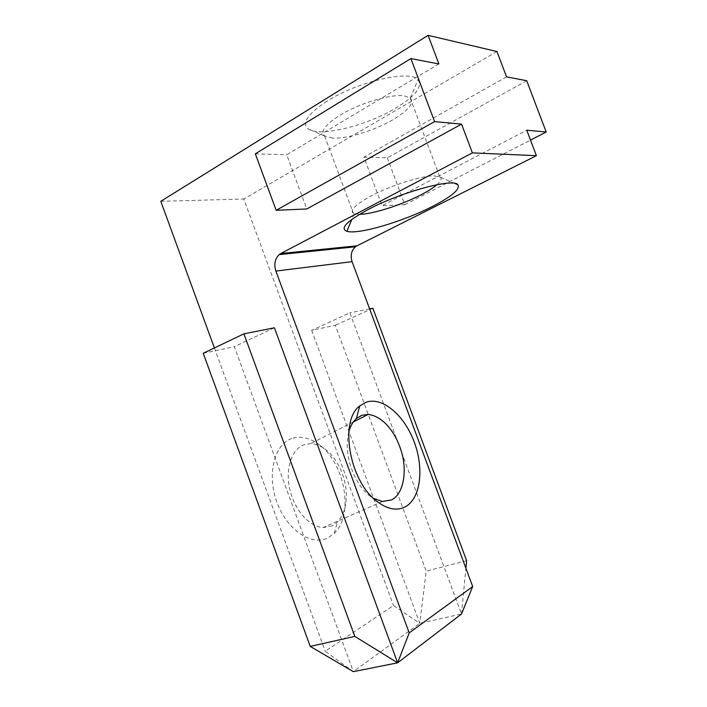 <?xml version="1.0" encoding="UTF-8"?>
<svg xmlns="http://www.w3.org/2000/svg" width="707" height="707" viewBox="0 0 707 707"><rect width="100%" height="100%" fill="white"/><g stroke="black" fill="none" stroke-linecap="round" stroke-linejoin="round"><path stroke-width="0.53" stroke-dasharray="3.54 2.65" d="M291.85 438.499C274.396 444.182 266.574 474.282 276.923 502.235C287.042 530.294 311.884 546.573 328.251 537.7L334.296 533.29C353.862 515.235 345.21 464.596 320.342 445.604C310.709 437.942 301.209 435.574 291.85 438.499M332.361 525.805L322.922 527.616C309.171 526.415 294.527 510.463 289.684 488.837C285.151 468.741 291.788 448.945 304.045 444.73L310.629 443.643C316.02 443.819 321.296 445.993 326.44 450.156C335.807 457.597 343.372 472.002 345.696 486.672C347.711 501.908 344.919 513.759 337.336 522.226L332.361 525.805M436.988 184.704C440.885 181.328 442.025 178.844 440.417 177.254L434.328 175.866C421.929 175.513 390.326 185.57 370.512 196.307C355.241 204.774 349.532 210.456 353.394 213.346L359.51 214.336M332.573 138.139L324.584 135.877C320.165 131.449 325.379 124.512 340.235 115.082C359.545 103.169 391.28 93.739 404.316 95.86L410.369 98.043C414.382 103.151 408.513 110.407 392.765 119.81C374.321 130.592 346.669 139.093 332.573 138.139M327.102 101.128C307.713 113.871 301.403 123.124 308.164 128.895C319.246 137.414 365.784 126.049 395.151 108.489C415.274 96.355 422.892 86.749 418.005 79.67C410.316 69.569 357.76 81.473 327.102 101.128M311.646 330.302L419.772 623.327L393.499 605.51L325.238 651.227L353.341 671.65L419.772 623.327L461.494 614.012L349.894 312.83L311.646 330.302L335.277 325.291L426.206 571.132L419.772 623.327M496.941 51.523L243.782 199.029L393.499 605.51M506.548 76.86L363.919 157.122L382.036 205.693L526.759 130.212M214.398 347.95L325.238 651.227M274.413 327.792L234.353 346.686L353.341 671.65M438.879 63.93L286.724 154.78L306.794 208.963M160.798 201.301L243.782 199.029M203.236 353.279L234.353 346.686M255.315 153.826L286.724 154.78M369.628 308.915L349.894 312.83M372.889 308.27L335.277 325.291M461.494 614.012L465.904 568.26M466.629 560.713L426.206 571.132M526.724 80.722L387.295 157.829L363.919 157.122M387.295 157.829L404.811 204.703L382.036 205.693M404.811 204.703L530.506 140.092M348.79 431.977C346.324 442.29 346.872 453.47 350.433 465.515C354.87 478.816 360.959 488.652 368.692 495.024L373.464 498.382M353.332 421.964L310.629 443.643M354.225 213.726L351.883 219.338M324.84 136.071L308.164 128.895M410.113 97.84L439.745 176.794M324.584 135.877L353.394 213.346M410.369 98.043L418.005 79.67M440.417 177.254L454.804 183.413M382.399 501.493L322.922 527.616M376.062 500.697L368.692 495.024M334.296 533.29L337.336 522.226M320.351 445.604L326.44 450.156"/><path stroke-width="1.06" d="M366.323 402.15C382.805 396.627 404.545 415.583 414.302 442.184C424.262 468.706 420.656 498.718 405.084 506.928C396.397 511.223 386.72 509.146 376.062 500.697C348.94 479.876 339.413 420.435 359.748 405.942L366.323 402.15M373.464 498.382L382.399 501.493L391.51 499.929C403.237 494.237 407.223 472.541 401.885 453.222C395.54 430.607 381.842 416.008 368.188 414.417L361.834 415.292L356.416 418.517C352.926 421.646 350.38 426.127 348.79 431.977M359.51 214.336L360.915 214.283C374.463 213.655 402.009 204.685 420.877 194.876C427.921 191.235 433.294 187.841 436.988 184.704M431.95 206.7C402.46 221.768 357.919 234.901 346.89 231.295C339.731 228.502 346.633 221.344 367.587 209.838C400.312 192.242 453.585 177.784 457.862 184.721C460.443 189.184 451.808 196.511 431.95 206.7M530.506 140.092L546.202 132.023L526.724 80.722L506.548 76.86L496.941 51.523L428.106 35.35L160.798 201.301L214.398 347.95M409.212 632.898L472.691 586.536L461.494 614.012L397.626 662.821L409.212 632.898L275.88 271.073C273.812 264.312 274.908 258.824 279.177 254.617L280.812 253.521L356.982 245.815L536.41 155.69L526.759 130.212L546.202 132.023M356.982 245.815L355.427 246.805C351.335 250.614 350.221 255.563 352.077 261.643L275.88 271.073M472.691 586.536L352.077 261.643M354.826 636.406L397.626 662.821L274.413 327.792L243.897 333.845L203.236 353.279L310.232 646.401L354.826 636.406L243.897 333.845M280.812 253.521L472.391 152.88L461.556 124.132L306.794 208.963L276.172 210.297L434.575 121.613L410.891 58.584L438.879 63.93L428.106 35.35M397.626 662.821L353.341 671.65L310.232 646.401M472.391 152.88L536.41 155.69M434.575 121.613L461.556 124.132M410.891 58.584L255.315 153.826L276.172 210.297M465.904 568.26L466.629 560.713L372.889 308.27L369.628 308.915M368.188 414.417L353.332 421.964M351.883 219.338L346.89 231.295M355.427 246.805L279.177 254.617M454.804 183.413L457.862 184.721M359.739 405.942L356.416 418.517"/></g></svg>

